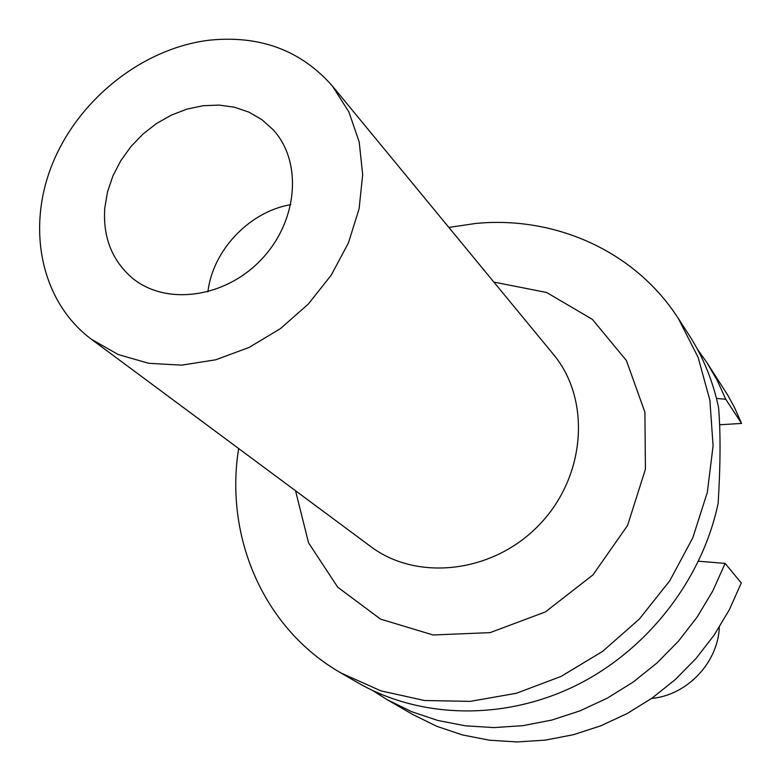 <?xml version="1.0" encoding="UTF-8"?>
<svg xmlns="http://www.w3.org/2000/svg" width="781" height="781" viewBox="0 0 781 781"><rect width="100%" height="100%" fill="white"/><g stroke="black" fill="none" stroke-linecap="round" stroke-linejoin="round"><path stroke-width="1.17" d="M290.805 204.651C249.549 211.524 212.696 250.291 207.912 291.84M104.771 208.088L107.524 191.892L112.903 175.959L120.752 160.749L130.837 146.682L142.874 134.147L156.522 123.515L171.4 115.08L187.079 109.086L203.128 105.718L219.08 105.084L234.476 107.231L248.866 112.113L261.82 119.61L272.93 129.529C302.813 161.579 298.01 221.306 261.274 259.565C224.908 298.196 165.504 306.006 131.989 277.792C111.878 260.229 102.809 236.994 104.771 208.088M238.644 448.538C224.381 537.113 263.724 628.939 341.082 673.037L380.923 690.873L424.474 700.508L470.162 701.377L516.29 693.294L561.041 676.434L602.629 651.364L639.385 619.021L669.834 580.673L692.767 537.875L707.342 492.323L713.082 445.853L709.9 400.262L698.077 357.249L678.25 318.375C635.187 251.257 555.33 215.741 475.834 223.444L448.85 227.417M341.082 673.037L357.893 682.76C420.041 718.637 503.452 720.853 575.314 685.825C647.029 650.583 702.109 579.961 718.149 503.276C720.502 464.744 720.658 432.918 718.608 407.799C713.004 381.118 703.076 356.741 688.803 334.668L678.25 318.375M372.84 690.609L386.907 699.532L411.528 711.647L437.868 720.472L465.505 725.832L494.031 727.589L522.958 725.656L551.825 720.053L580.146 710.817L607.423 698.077L633.196 682.047L657.006 662.971L678.455 641.172L697.16 617.029L712.799 590.953L725.139 563.404L698.526 561.227M386.907 699.532L412.768 714.488L436.774 726.31L462.43 734.931L489.336 740.193L517.081 741.95L545.206 740.134L573.254 734.745L600.745 725.832L627.221 713.522L652.223 697.999L675.311 679.529L696.096 658.403L714.205 635.002L729.356 609.707L741.276 582.977L725.139 563.404M716.45 398.398L725.774 399.286L741.569 423.429L719.613 424.786M209.386 40.182C142.855 48.178 78.559 99.148 52.356 164.03C26.105 228.833 41.11 301.808 91.484 339.325L118.263 354.554L148.761 363.321L181.69 365.137L215.615 359.807L249.012 347.486L280.359 328.664L308.202 304.18L331.242 275.137L348.453 242.881L359.075 208.898L362.677 174.749L359.201 141.957L348.902 111.947L332.345 85.969C300.958 50.326 259.975 35.067 209.386 40.182M651.598 698.439C687.016 695.275 717.954 662.737 719.321 627.202M741.569 423.429L734.56 407.672L727.755 395.118L707.03 362.794L697.404 349.195M725.774 399.286L717.27 380.493L707.03 362.794M295.53 490.751L308.563 542.854L337.724 587.205L380.572 619.138L433.123 634.982L490.087 632.63L545.392 611.933L592.964 574.894L627.553 525.506L645.428 469.225L644.901 412.222L626.411 360.539L592.349 319.351L546.583 292.475L493.885 282.097M91.484 339.325L370.614 546.466C417.62 582.001 493.982 572.863 539.739 524.295C585.935 476.137 591.197 399.413 553.329 354.262L332.345 85.969"/></g></svg>
